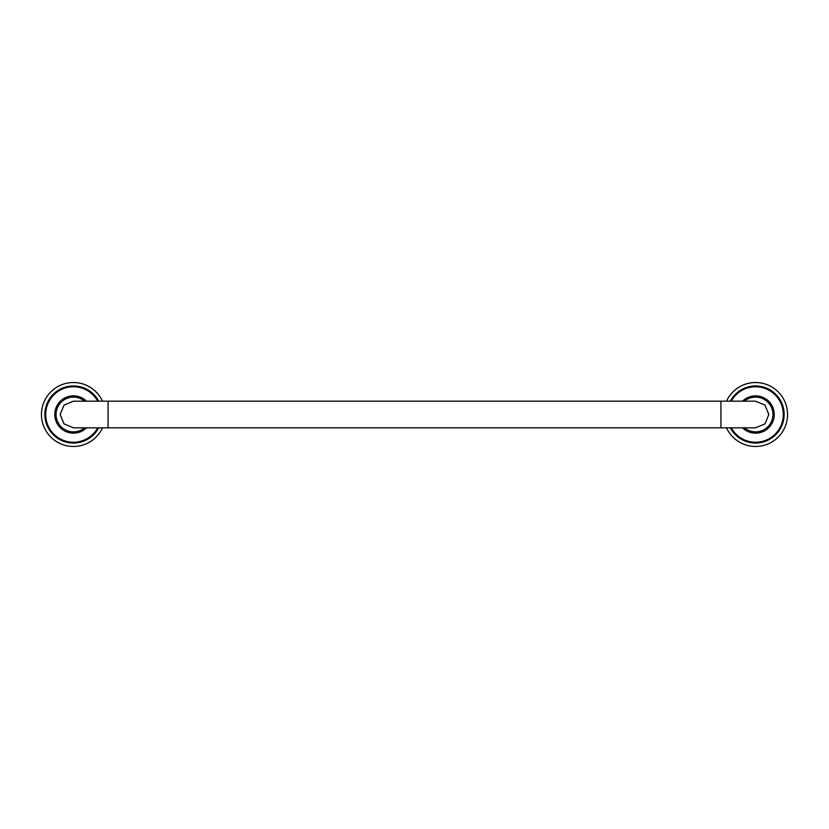 <?xml version="1.0" encoding="UTF-8"?>
<svg xmlns="http://www.w3.org/2000/svg" width="829" height="829" viewBox="0 0 829 829"><rect width="100%" height="100%" fill="white"/><g stroke="black" fill="none" stroke-linecap="round" stroke-linejoin="round"><path stroke-width="1.24" d="M730.795 427.826A28.134 28.134 0 0 0 783.716 414.5A28.134 28.134 0 0 0 730.795 401.174M726.505 427.826A31.979 31.979 0 0 0 787.55 414.5A31.979 31.979 0 0 0 726.505 401.174M774.224 414.5A18.652 18.652 0 0 0 742.525 401.174A18.652 18.652 0 0 1 774.224 414.5A18.652 18.652 0 0 1 742.525 427.826A18.652 18.652 0 0 0 774.224 414.5M768.846 414.5L764.949 405.08L755.509 401.174L720.929 401.174L720.929 427.826L755.509 427.826L764.949 423.92L768.846 414.5M108.071 427.826L108.071 401.174L73.491 401.174L64.051 405.08L60.154 414.5L64.051 423.92L73.491 427.826L720.929 427.826M86.475 401.174A18.652 18.652 0 0 0 54.776 414.5A18.652 18.652 0 0 0 86.475 427.826M98.205 401.174A28.134 28.134 0 0 0 45.284 414.5A28.134 28.134 0 0 0 98.205 427.826M102.495 401.174A31.979 31.979 0 0 0 41.45 414.5A31.979 31.979 0 0 0 102.495 427.826M731.271 427.826A27.709 27.709 0 0 0 783.291 414.5A27.709 27.709 0 0 0 731.271 401.174M730.308 427.826A28.569 28.569 0 0 0 784.141 414.5A28.569 28.569 0 0 0 730.308 401.174M744.421 427.826A17.378 17.378 0 0 0 772.949 414.5A17.378 17.378 0 0 0 744.421 401.174M84.579 401.174A17.378 17.378 0 0 0 56.051 414.5A17.378 17.378 0 0 0 84.579 427.826M97.729 401.174A27.709 27.709 0 0 0 45.709 414.5A27.709 27.709 0 0 0 97.729 427.826M98.692 401.174A28.569 28.569 0 0 0 44.859 414.5A28.569 28.569 0 0 0 98.692 427.826M108.071 401.174L720.929 401.174"/></g></svg>

